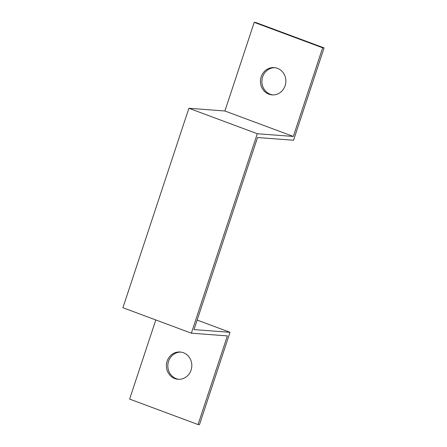 <?xml version="1.0" encoding="UTF-8"?>
<svg xmlns="http://www.w3.org/2000/svg" width="447" height="447" viewBox="0 0 447 447"><rect width="100%" height="100%" fill="white"/><g stroke="black" fill="none" stroke-linecap="round" stroke-linejoin="round"><path stroke-width="0.67" d="M293.327 136.452L257.304 133.731L188.88 108.275L224.902 110.996L293.327 136.452L322.645 47.807L324.086 47.913L255.656 22.456L254.214 22.35L224.902 110.996M257.304 133.731L191.344 333.177L122.914 307.72L188.88 108.275M197.149 320.08L230.026 332.311L194.004 329.59L257.522 137.531L293.545 140.252L324.086 47.913M322.645 47.807L254.214 22.35M191.344 333.177L227.367 335.898L198.049 424.544L199.491 424.65L230.026 332.311M198.049 424.544L129.624 399.087L155.796 319.951M183.382 352.717A13.678 12.712 94.3 0 1 191.534 368.373A13.678 12.712 94.3 0 1 178.074 379.285A13.678 12.712 94.3 0 1 166.435 364.685A13.678 12.712 94.3 0 1 180.135 352.007A13.678 12.712 94.3 0 1 183.382 352.717M274.911 67.681A13.678 12.712 -85.7 0 0 261.931 80.399A13.678 12.712 -85.7 0 0 272.854 94.92M277.436 68.318A13.678 12.712 94.3 0 1 285.588 83.975A13.678 12.712 94.3 0 1 272.128 94.887A13.678 12.712 94.3 0 1 260.489 80.287A13.678 12.712 94.3 0 1 274.19 67.609A13.678 12.712 94.3 0 1 277.436 68.318M180.856 352.08A13.678 12.712 -85.7 0 0 167.871 364.797A13.678 12.712 -85.7 0 0 178.794 379.319"/></g></svg>
